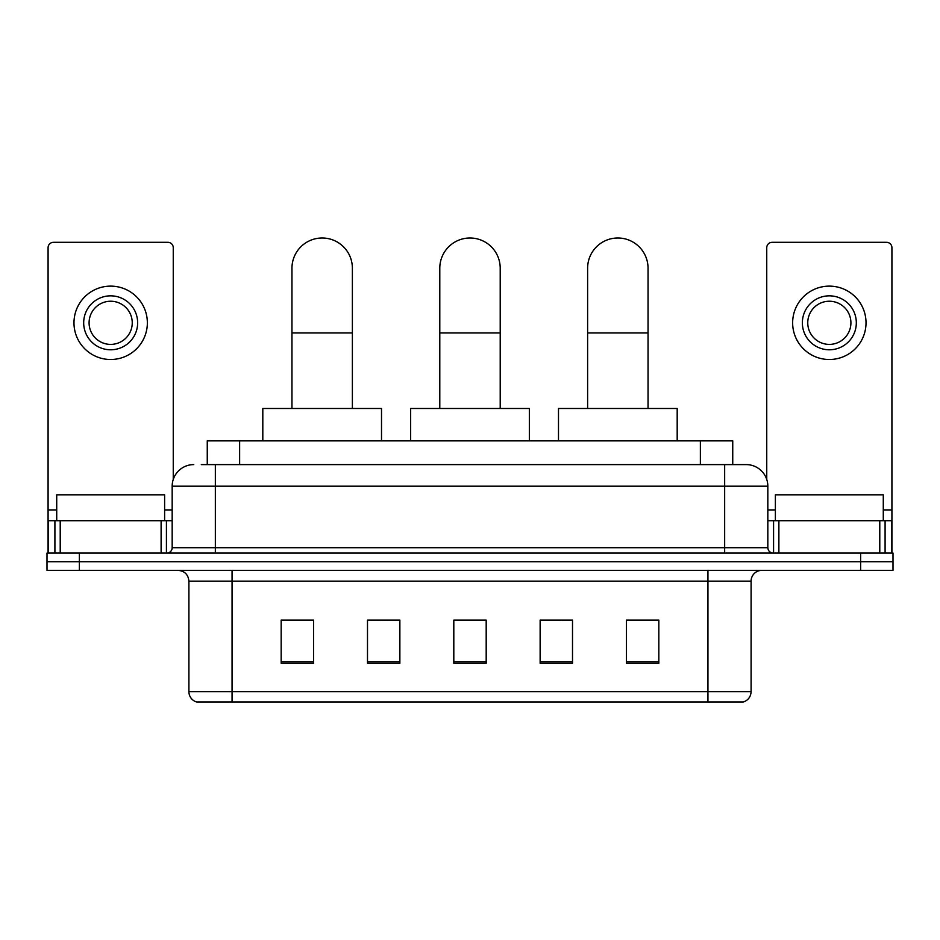 <?xml version="1.0" encoding="UTF-8"?>
<svg xmlns="http://www.w3.org/2000/svg" width="940" height="940" viewBox="0 0 940 940"><rect width="100%" height="100%" fill="white"/><g stroke="black" fill="none" stroke-linecap="round" stroke-linejoin="round"><path stroke-width="1.41" d="M379.055 620.318L367.493 620.095L367.493 663.264L399.864 663.264L399.864 620.095L367.493 620.095L399.864 620.318M207.258 464.607L207.258 440.86L732.742 440.86L732.742 464.607M201.806 464.607L738.687 464.607M201.313 464.607L215.342 464.607L215.342 486.191L172.173 486.191L172.173 547.691A5.393 5.393 0 0 1 166.78 553.084M193.758 464.607A21.585 21.585 0 0 0 172.173 486.191M746.243 464.607A21.585 21.585 0 0 1 767.827 486.191L724.658 486.191L724.658 464.607L745.914 464.607M767.827 486.191L767.827 547.691C768.144 550.969 769.942 552.767 773.221 553.084M79.371 553.084L47 553.084L47 561.721L79.371 561.721L47 561.721L47 570.357L79.371 570.357L79.371 561.721L860.629 561.721L79.371 561.721L79.371 553.084L860.629 553.084L860.629 561.721L893 561.721L860.629 561.721L860.629 570.357L79.371 570.357M860.629 570.357L893 570.357L893 553.084L860.629 553.084M751.095 691.64C750.802 696.81 748.216 700.265 743.329 702.004L707.938 702.004L707.938 691.64L751.095 691.64L751.095 581.143A10.787 10.787 0 0 1 761.894 570.357M707.938 702.004L196.672 702.004A10.787 10.787 0 0 1 188.905 691.64L188.905 581.143C188.258 574.587 184.663 570.991 178.107 570.357M658.834 663.264L658.834 620.095L626.463 620.095L626.463 663.264L658.834 663.264M572.507 663.264L572.507 620.095L540.136 620.095L540.136 663.264L572.507 663.264M313.537 663.264L313.537 620.095L281.166 620.095L281.166 663.264L313.537 663.264M486.191 663.264L486.191 620.095L453.809 620.095L453.809 663.264L486.191 663.264M188.905 691.64L232.062 691.64L232.062 702.004L217.469 702.004M688.527 702.004L251.474 702.004M626.463 620.318L656.684 620.318M283.316 620.318L313.537 620.318M540.136 620.318L560.945 620.318M486.191 620.318L453.809 620.318M164.618 520.713L164.618 494.816L56.717 494.816L56.717 520.713M161.116 553.084L161.116 520.713L60.219 520.713L60.219 553.084M173.254 479.447L173.254 247.714A5.393 5.393 0 0 0 167.861 242.309L53.474 242.309A5.393 5.393 0 0 0 48.081 247.714L48.081 520.713L60.219 520.713M161.116 520.713L172.173 520.713M48.081 553.084L48.081 520.713M110.662 295.841A26.978 26.978 0 0 0 83.683 322.808A26.978 26.978 0 0 0 110.662 349.786A26.978 26.978 0 0 0 137.639 322.808A26.978 26.978 0 0 0 110.662 295.841M110.662 301.235A21.585 21.585 0 0 0 89.088 322.808A21.585 21.585 0 0 0 110.662 344.393A21.585 21.585 0 0 0 132.246 322.808A21.585 21.585 0 0 0 110.662 301.235M110.662 359.503A36.684 36.684 0 0 0 147.357 322.808A36.684 36.684 0 0 0 110.662 286.124A36.684 36.684 0 0 0 73.978 322.808A36.684 36.684 0 0 0 110.662 359.503M439.791 408.489L439.791 268.217A30.209 30.209 0 0 1 470 237.996A30.209 30.209 0 0 1 500.209 268.217A30.209 30.209 0 0 0 470 237.996M500.209 408.489L500.209 268.217M529.349 440.86L529.349 408.489L410.651 408.489L410.651 440.86M291.952 408.489L291.952 268.217A30.209 30.209 0 0 1 322.162 237.996A30.209 30.209 0 0 1 352.382 268.217A30.209 30.209 0 0 0 322.162 237.996M352.382 408.489L352.382 268.217M381.511 440.86L381.511 408.489L262.812 408.489L262.812 440.86M587.618 408.489L587.618 268.217A30.209 30.209 0 0 1 617.839 237.996A30.209 30.209 0 0 1 648.048 268.217A30.209 30.209 0 0 0 617.839 237.996M648.048 408.489L648.048 268.217M677.188 440.86L677.188 408.489L558.489 408.489L558.489 440.86M879.781 553.084L879.781 520.713L778.884 520.713L778.884 553.084M891.919 553.084L891.919 520.713L891.919 553.084M879.781 520.713L891.919 520.713L891.919 247.714A5.393 5.393 0 0 0 886.526 242.309L772.139 242.309A5.393 5.393 0 0 0 766.746 247.714L766.746 479.447M767.827 520.713L778.884 520.713M829.339 295.841A26.978 26.978 0 0 0 802.361 322.808A26.978 26.978 0 0 0 829.339 349.786A26.978 26.978 0 0 0 856.317 322.808A26.978 26.978 0 0 0 829.339 295.841M829.339 301.235A21.585 21.585 0 0 0 807.754 322.808A21.585 21.585 0 0 0 829.339 344.393A21.585 21.585 0 0 0 850.911 322.808A21.585 21.585 0 0 0 829.339 301.235M829.339 359.503A36.684 36.684 0 0 0 866.022 322.808A36.684 36.684 0 0 0 829.339 286.124A36.684 36.684 0 0 0 792.643 322.808A36.684 36.684 0 0 0 829.339 359.503M883.283 520.713L883.283 494.816L775.383 494.816L775.383 520.713M239.63 464.607L239.63 440.86M700.37 464.607L700.37 440.86M215.342 553.084L215.342 547.691L767.827 547.691M172.173 547.691L215.342 547.691L215.342 486.191L724.658 486.191L724.658 553.084M707.938 570.357L707.938 581.143L188.905 581.143M751.095 581.143L707.938 581.143L707.938 691.64L232.062 691.64L232.062 570.357M486.191 661.76L453.809 661.76M399.864 661.76L367.493 661.76M313.537 661.76L281.166 661.76M572.507 661.76L540.136 661.76M658.834 661.76L626.463 661.76M172.173 509.927L164.618 509.927M56.717 509.927L48.081 509.927M166.427 520.713L166.427 553.084M48.163 520.713L48.163 553.084M54.908 553.084L54.908 520.713M439.791 332.96L500.209 332.96M291.952 332.96L352.382 332.96M587.618 332.96L648.048 332.96M891.919 509.927L883.283 509.927M775.383 509.927L767.827 509.927M891.837 553.084L891.837 520.713M885.092 520.713L885.092 553.084M773.573 553.084L773.573 520.713"/></g></svg>
